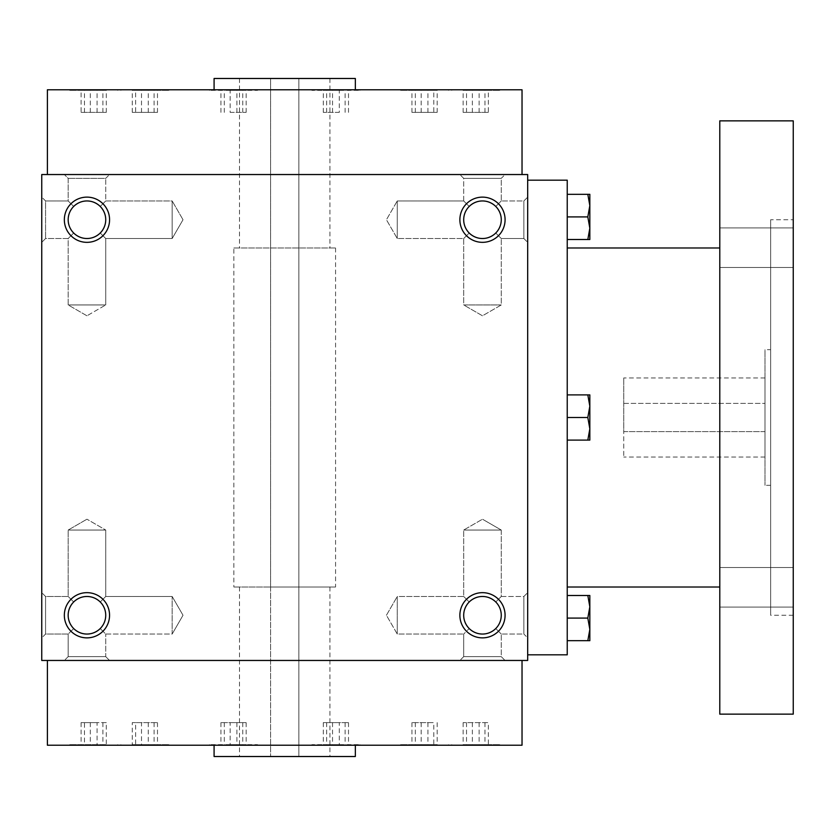 <?xml version="1.0" encoding="UTF-8"?>
<svg xmlns="http://www.w3.org/2000/svg" width="835" height="835" viewBox="0 0 835 835"><rect width="100%" height="100%" fill="white"/><g stroke="black" fill="none" stroke-linecap="round" stroke-linejoin="round"><path stroke-width="0.63" stroke-dasharray="4.17 3.13" d="M97.069 744.653L81.089 744.653L97.069 744.653L97.069 722.619L106.296 722.619L106.296 744.653M106.296 722.619L81.089 722.619L84.46 722.619L84.46 744.653M84.46 722.619L97.069 722.619M102.914 722.619L102.914 744.653M522.032 745.217L47.397 745.217M463.738 745.217L499.758 745.217L463.738 745.217M436.559 745.217L400.539 745.217L436.559 745.217M257.545 745.217L209.522 745.217L257.545 745.217L257.545 744.653L209.522 744.653L257.545 744.653M105.701 745.217L69.681 745.217L105.701 745.217M132.869 745.217L168.889 745.217L132.869 745.217M311.883 745.217L359.916 745.217L311.883 745.217L311.883 744.653L359.916 744.653L311.883 744.653M214.084 745.217L355.345 745.217L214.084 745.217M495.76 601.983C499.34 605.688 501.177 610.114 501.261 615.259C501.177 620.415 499.34 624.841 495.76 628.546C499.34 624.841 501.177 620.415 501.261 615.259C501.177 610.114 499.34 605.688 495.76 601.983L501.261 596.482L495.76 601.983C486.909 594.739 478.048 594.739 469.197 601.983C461.953 610.834 461.953 619.685 469.197 628.546L463.696 634.047L469.197 628.546C478.048 635.79 486.909 635.79 495.76 628.546L501.261 634.047L495.76 628.546C499.34 624.841 501.177 620.415 501.261 615.259C501.177 610.114 499.34 605.688 495.76 601.983C486.909 594.739 478.048 594.739 469.197 601.983L463.696 596.482L469.197 601.983C461.953 610.834 461.953 619.685 469.197 628.546C478.048 635.79 486.909 635.79 495.76 628.546L501.261 634.047L523.858 634.047L523.858 596.482L523.858 634.047L527.678 637.867L527.678 592.662L527.678 637.867L527.678 592.662L527.678 637.867L523.858 634.047L523.858 596.482L523.858 634.047L501.261 634.047L495.76 628.546C499.34 624.841 501.177 620.415 501.261 615.259A18.777 18.777 0 0 0 473.09 598.998A18.777 18.777 0 0 0 473.09 631.531A18.777 18.777 0 0 0 501.261 615.259A18.777 18.777 0 0 0 482.484 596.482A18.777 18.777 0 0 0 463.696 615.259A18.777 18.777 0 0 0 482.484 634.047A18.777 18.777 0 0 0 501.261 615.259A18.777 18.777 0 0 0 473.09 598.998A18.777 18.777 0 0 0 473.09 631.531A18.777 18.777 0 0 0 501.261 615.259C501.177 610.114 499.34 605.688 495.76 601.983L501.261 596.482L501.261 530.048L463.696 530.048L501.261 530.048L463.696 530.048L501.261 530.048L482.484 519.203L501.261 530.048L501.261 596.482L495.76 601.983C486.909 594.739 478.048 594.739 469.197 601.983L463.696 596.482L469.197 601.983C461.953 610.834 461.953 619.685 469.197 628.546L463.696 634.047L469.197 628.546C478.048 635.79 486.909 635.79 495.76 628.546C486.909 635.79 478.048 635.79 469.197 628.546C461.953 619.685 461.953 610.834 469.197 601.983C478.048 594.739 486.909 594.739 495.76 601.983M355.345 756.52L214.084 756.52M298.846 756.52L239.509 756.52L298.846 756.52L298.846 78.48L298.846 756.52M527.678 197.133L527.678 242.338L527.678 197.133L527.678 242.338L527.678 197.133L523.858 200.953L523.858 238.518L523.858 200.953L501.261 200.953L495.76 206.454C503.004 215.315 503.004 224.166 495.76 233.017C503.004 224.166 503.004 215.315 495.76 206.454L501.261 200.953L495.76 206.454C503.004 215.315 503.004 224.166 495.76 233.017C486.909 240.261 478.048 240.261 469.197 233.017C465.617 229.312 463.78 224.886 463.696 219.741A18.777 18.777 0 0 1 491.867 203.469A18.777 18.777 0 0 1 491.867 236.002A18.777 18.777 0 0 1 463.696 219.741C463.78 214.585 465.617 210.159 469.197 206.454C478.048 199.21 486.909 199.21 495.76 206.454C503.004 215.315 503.004 224.166 495.76 233.017C486.909 240.261 478.048 240.261 469.197 233.017C465.617 229.312 463.78 224.886 463.696 219.741A18.777 18.777 0 0 1 491.867 203.469A18.777 18.777 0 0 1 491.867 236.002A18.777 18.777 0 0 1 463.696 219.741C463.78 224.886 465.617 229.312 469.197 233.017L463.696 238.518L469.197 233.017C465.617 229.312 463.78 224.886 463.696 219.741A18.777 18.777 0 0 1 482.484 200.953A18.777 18.777 0 0 1 501.261 219.741A18.777 18.777 0 0 1 482.484 238.518A18.777 18.777 0 0 1 463.696 219.741C463.78 214.585 465.617 210.159 469.197 206.454C478.048 199.21 486.909 199.21 495.76 206.454L501.261 200.953L501.261 178.356L463.696 178.356L501.261 178.356L505.081 174.536L459.876 174.536L505.081 174.536L459.876 174.536L505.081 174.536L501.261 178.356L463.696 178.356L501.261 178.356L501.261 200.953L523.858 200.953L527.678 197.133M527.678 660.464L527.678 174.536L41.75 174.536L41.75 660.464L527.678 660.464M41.75 637.867L41.75 592.662L41.75 637.867L41.75 592.662L41.75 637.867L45.57 634.047L45.57 596.482L45.57 634.047L68.178 634.047L73.678 628.546C66.424 619.685 66.424 610.834 73.678 601.983C66.424 610.834 66.424 619.685 73.678 628.546L68.178 634.047L45.57 634.047L41.75 637.867M41.75 197.133L41.75 242.338L41.75 197.133L41.75 242.338L41.75 197.133L45.57 200.953L45.57 238.518L45.57 200.953L45.57 238.518L45.57 200.953L41.75 197.133M109.552 174.536L64.347 174.536L109.552 174.536L64.347 174.536L109.552 174.536L105.732 178.356L68.178 178.356L105.732 178.356L68.178 178.356L105.732 178.356L109.552 174.536M522.032 174.536L47.397 174.536L522.032 174.536M109.552 615.259A22.597 22.597 0 0 0 75.651 595.689A22.597 22.597 0 0 0 75.651 634.84A22.597 22.597 0 0 0 109.552 615.259M505.081 615.259A22.597 22.597 0 0 0 471.18 595.689A22.597 22.597 0 0 0 471.18 634.84A22.597 22.597 0 0 0 505.081 615.259M64.347 219.741A22.597 22.597 0 0 1 98.259 200.16A22.597 22.597 0 0 1 98.259 239.311A22.597 22.597 0 0 1 64.347 219.741M459.876 219.741A22.597 22.597 0 0 1 493.777 200.16A22.597 22.597 0 0 1 493.777 239.311A22.597 22.597 0 0 1 459.876 219.741M505.081 660.464L459.876 660.464L505.081 660.464L459.876 660.464L505.081 660.464L501.261 656.644L463.696 656.644L501.261 656.644L501.261 634.047L501.261 656.644L505.081 660.464M109.552 660.464L64.347 660.464L109.552 660.464L64.347 660.464L109.552 660.464L105.732 656.644L68.178 656.644L105.732 656.644L109.552 660.464M47.397 660.464L522.032 660.464L47.397 660.464M469.197 206.454C465.617 210.159 463.78 214.585 463.696 219.741C463.78 214.585 465.617 210.159 469.197 206.454C478.048 199.21 486.909 199.21 495.76 206.454C486.909 199.21 478.048 199.21 469.197 206.454L463.696 200.953L469.197 206.454L463.696 200.953L397.262 200.953L397.262 238.518L397.262 200.953L397.262 238.518L397.262 200.953L386.428 219.741L397.262 200.953L463.696 200.953L469.197 206.454M68.178 219.741A18.777 18.777 0 0 1 96.338 203.469A18.777 18.777 0 0 1 96.338 236.002A18.777 18.777 0 0 1 68.178 219.741C68.261 214.585 70.088 210.159 73.678 206.454C70.088 210.159 68.261 214.585 68.178 219.741C68.261 224.886 70.088 229.312 73.678 233.017C70.088 229.312 68.261 224.886 68.178 219.741A18.777 18.777 0 0 1 86.955 200.953A18.777 18.777 0 0 1 105.732 219.741A18.777 18.777 0 0 1 86.955 238.518A18.777 18.777 0 0 1 68.178 219.741C68.261 214.585 70.088 210.159 73.678 206.454L68.178 200.953L73.678 206.454C82.529 199.21 91.38 199.21 100.231 206.454C107.475 215.315 107.475 224.166 100.231 233.017L105.732 238.518L100.231 233.017C91.38 240.261 82.529 240.261 73.678 233.017L68.178 238.518L73.678 233.017C70.088 229.312 68.261 224.886 68.178 219.741A18.777 18.777 0 0 1 96.338 203.469A18.777 18.777 0 0 1 96.338 236.002A18.777 18.777 0 0 1 68.178 219.741C68.261 214.585 70.088 210.159 73.678 206.454C82.529 199.21 91.38 199.21 100.231 206.454C107.475 215.315 107.475 224.166 100.231 233.017L105.732 238.518L100.231 233.017C91.38 240.261 82.529 240.261 73.678 233.017L68.178 238.518L73.678 233.017C70.088 229.312 68.261 224.886 68.178 219.741M386.428 615.259L397.262 596.482L397.262 634.047L397.262 596.482L397.262 634.047L397.262 596.482L463.696 596.482L463.696 530.048L482.484 519.203L463.696 530.048L463.696 596.482L397.262 596.482L386.428 615.259L397.262 634.047L463.696 634.047L397.262 634.047L386.428 615.259M495.76 233.017L501.261 238.518L495.76 233.017C486.909 240.261 478.048 240.261 469.197 233.017C478.048 240.261 486.909 240.261 495.76 233.017M523.858 200.953L523.858 238.518L523.858 200.953M73.678 601.983L68.178 596.482L73.678 601.983C66.424 610.834 66.424 619.685 73.678 628.546C82.529 635.79 91.38 635.79 100.231 628.546C103.811 624.841 105.648 620.415 105.732 615.259C105.648 610.114 103.811 605.688 100.231 601.983C91.38 594.739 82.529 594.739 73.678 601.983L68.178 596.482L73.678 601.983C66.424 610.834 66.424 619.685 73.678 628.546C82.529 635.79 91.38 635.79 100.231 628.546C103.811 624.841 105.648 620.415 105.732 615.259A18.777 18.777 0 0 0 77.561 598.998A18.777 18.777 0 0 0 77.561 631.531A18.777 18.777 0 0 0 105.732 615.259A18.777 18.777 0 0 0 86.955 596.482A18.777 18.777 0 0 0 68.178 615.259A18.777 18.777 0 0 0 86.955 634.047A18.777 18.777 0 0 0 105.732 615.259C105.648 610.114 103.811 605.688 100.231 601.983C91.38 594.739 82.529 594.739 73.678 601.983C82.529 594.739 91.38 594.739 100.231 601.983L105.732 596.482L105.732 530.048L68.178 530.048L105.732 530.048L68.178 530.048L105.732 530.048L86.955 519.203L105.732 530.048L105.732 596.482L100.231 601.983C91.38 594.739 82.529 594.739 73.678 601.983M172.167 634.047L172.167 596.482L172.167 634.047L172.167 596.482L172.167 634.047L183.011 615.259L172.167 634.047L105.732 634.047L100.231 628.546L105.732 634.047L100.231 628.546L105.732 634.047L172.167 634.047M183.011 219.741L172.167 238.518L172.167 200.953L172.167 238.518L172.167 200.953L105.732 200.953L100.231 206.454C107.475 215.315 107.475 224.166 100.231 233.017C91.38 240.261 82.529 240.261 73.678 233.017C82.529 240.261 91.38 240.261 100.231 233.017C107.475 224.166 107.475 215.315 100.231 206.454L105.732 200.953L105.732 178.356L105.732 200.953L172.167 200.953L172.167 238.518L105.732 238.518L105.732 304.952L68.178 304.952L105.732 304.952L68.178 304.952L105.732 304.952L105.732 238.518L172.167 238.518L183.011 219.741L172.167 200.953L183.011 219.741M45.57 634.047L45.57 596.482L45.57 634.047M68.178 200.953L45.57 200.953L68.178 200.953L73.678 206.454C82.529 199.21 91.38 199.21 100.231 206.454C91.38 199.21 82.529 199.21 73.678 206.454L68.178 200.953L68.178 178.356L64.347 174.536L68.178 178.356L68.178 200.953M270.592 587.015L270.592 78.48L270.592 756.52L270.592 587.015L233.863 587.015L335.566 587.015L270.592 587.015M270.592 78.48L329.919 78.48L270.592 78.48M233.863 247.985L335.566 247.985L233.863 247.985L233.863 587.015M355.345 78.48L214.084 78.48M214.084 89.783L355.345 89.783L214.084 89.783M463.738 89.783L499.758 89.783L463.738 89.783M436.559 89.783L400.539 89.783L436.559 89.783M257.545 89.783L209.522 89.783L257.545 89.783L257.545 90.347L209.522 90.347L257.545 90.347M105.701 89.783L69.681 89.783L105.701 89.783M132.869 89.783L168.889 89.783L132.869 89.783M311.883 89.783L359.916 89.783L311.883 89.783L311.883 90.347L359.916 90.347L311.883 90.347M522.032 89.783L47.397 89.783M339.281 112.381L323.302 112.381L339.281 112.381L339.281 90.347L323.302 90.347L339.281 90.347M488.35 112.381L463.133 112.381L488.35 112.381L488.35 90.347L463.133 90.347L488.35 90.347M479.123 112.381L479.123 90.347M466.514 112.381L466.514 90.347M463.133 112.381L463.133 90.347M472.359 112.381L472.359 90.347M484.968 112.381L484.968 90.347M433.783 112.381L411.947 112.381L437.164 112.381L433.783 112.381L433.783 90.347L437.164 90.347L411.947 90.347L433.783 90.347M437.164 112.381L437.164 90.347M427.938 112.381L427.938 90.347M415.329 112.381L415.329 90.347M411.947 112.381L411.947 90.347M421.174 112.381L421.174 90.347M230.157 112.381L246.137 112.381L230.157 112.381L230.157 90.347L246.137 90.347L230.157 90.347M242.755 112.381L242.755 90.347M246.137 112.381L246.137 90.347M236.91 112.381L236.91 90.347M224.302 112.381L224.302 90.347M220.931 112.381L220.931 90.347M81.089 112.381L106.296 112.381L81.089 112.381L81.089 90.347L106.296 90.347L81.089 90.347M90.316 112.381L90.316 90.347M102.914 112.381L102.914 90.347M106.296 112.381L106.296 90.347M97.069 112.381L97.069 90.347M84.46 112.381L84.46 90.347M135.646 112.381L157.481 112.381L132.274 112.381L135.646 112.381L135.646 90.347L132.274 90.347L157.481 90.347L135.646 90.347M132.274 112.381L132.274 90.347M141.501 112.381L141.501 90.347M154.099 112.381L154.099 90.347M157.481 112.381L157.481 90.347M148.254 112.381L148.254 90.347M326.673 112.381L326.673 90.347M323.302 112.381L323.302 90.347M332.528 112.381L332.528 90.347M345.126 112.381L345.126 90.347M348.508 112.381L348.508 90.347M482.484 315.797L463.696 304.952L501.261 304.952L463.696 304.952L501.261 304.952L463.696 304.952L463.696 238.518L397.262 238.518L386.428 219.741L397.262 238.518L463.696 238.518L463.696 304.952L482.484 315.797L501.261 304.952L501.261 238.518L501.261 304.952L482.484 315.797M86.955 315.797L68.178 304.952L68.178 238.518L45.57 238.518L41.75 242.338L45.57 238.518L68.178 238.518L68.178 304.952L86.955 315.797L105.732 304.952L86.955 315.797M501.261 656.644L463.696 656.644L501.261 656.644M105.732 656.644L68.178 656.644L105.732 656.644L105.732 634.047L105.732 656.644M100.231 601.983L105.732 596.482L100.231 601.983C103.811 605.688 105.648 610.114 105.732 615.259A18.777 18.777 0 0 0 77.561 598.998A18.777 18.777 0 0 0 77.561 631.531A18.777 18.777 0 0 0 105.732 615.259C105.648 620.415 103.811 624.841 100.231 628.546C103.811 624.841 105.648 620.415 105.732 615.259C105.648 610.114 103.811 605.688 100.231 601.983M73.678 628.546C82.529 635.79 91.38 635.79 100.231 628.546C91.38 635.79 82.529 635.79 73.678 628.546M463.738 90.347L499.758 90.347L463.738 90.347M436.559 90.347L400.539 90.347L436.559 90.347M105.701 90.347L69.681 90.347L105.701 90.347M132.869 90.347L168.889 90.347L132.869 90.347M339.281 744.653L323.302 744.653L339.281 744.653L339.281 722.619L348.508 722.619L323.302 722.619L339.281 722.619M326.673 722.619L326.673 744.653M323.302 722.619L323.302 744.653M332.528 722.619L332.528 744.653M345.126 722.619L345.126 744.653M348.508 722.619L348.508 744.653M463.738 744.653L499.758 744.653L463.738 744.653M488.35 744.653L463.133 744.653L488.35 744.653L488.35 722.619L463.133 722.619L488.35 722.619M436.559 744.653L400.539 744.653L436.559 744.653M433.783 744.653L411.947 744.653L437.164 744.653L433.783 744.653L433.783 722.619L411.947 722.619L433.783 722.619M230.157 744.653L246.137 744.653L230.157 744.653L230.157 722.619L220.931 722.619L246.137 722.619L230.157 722.619M105.701 744.653L69.681 744.653L105.701 744.653M132.869 744.653L168.889 744.653L132.869 744.653M135.646 744.653L157.481 744.653L132.274 744.653L135.646 744.653L135.646 722.619L157.481 722.619L141.501 722.619L141.501 744.653M479.123 722.619L479.123 744.653M466.514 722.619L466.514 744.653M463.133 722.619L463.133 744.653M472.359 722.619L472.359 744.653M484.968 722.619L484.968 744.653M437.164 722.619L437.164 744.653M427.938 722.619L427.938 744.653M415.329 722.619L415.329 744.653M411.947 722.619L411.947 744.653M421.174 722.619L421.174 744.653M242.755 722.619L242.755 744.653M246.137 722.619L246.137 744.653M236.91 722.619L236.91 744.653M224.302 722.619L224.302 744.653M220.931 722.619L220.931 744.653M90.316 722.619L90.316 744.653M81.089 722.619L81.089 744.653M141.501 722.619L132.274 722.619L132.274 744.653M132.274 722.619L135.646 722.619M154.099 722.619L154.099 744.653M157.481 722.619L157.481 744.653M148.254 722.619L148.254 744.653M623.735 431.622L764.996 431.622L764.996 377.952L764.996 457.048L764.996 431.622L623.735 431.622L623.735 457.048L623.735 377.952L623.735 431.622M623.735 403.378L764.996 403.378L623.735 403.378M527.678 180.183L527.678 654.817L527.678 180.183M567.236 654.817L567.236 180.183M567.236 247.985L567.236 587.015L567.236 247.985M719.791 247.985L719.791 587.015L719.791 247.985M719.791 714.144L719.791 120.856M719.791 227.913L719.791 267.471L719.791 227.913L719.791 267.471L719.791 227.913L793.25 227.913L793.25 267.471L793.25 227.913L793.25 267.471L793.25 227.913L719.791 227.913M719.791 567.529L719.791 607.087L719.791 567.529L719.791 607.087L719.791 567.529L793.25 567.529L793.25 607.087L793.25 567.529L793.25 607.087L793.25 567.529L719.791 567.529M793.25 714.144L793.25 120.856M793.25 219.741L793.25 615.259L793.25 219.741L770.653 219.741L770.653 615.259L770.653 219.741M770.653 349.698L770.653 485.302L770.653 349.698L764.996 349.698L764.996 485.302L764.996 349.698M567.236 440.097L587.819 440.097L589.834 428.804L589.834 440.097L587.819 440.097L589.834 440.097L589.834 428.804L587.819 440.097L567.236 440.097L567.236 394.903L567.236 440.097L587.819 440.097L589.834 428.804L587.819 417.5L567.236 417.5L567.236 394.903L567.236 417.5L587.819 417.5L589.834 406.196L589.834 394.903L589.834 406.196L587.819 394.903L589.834 394.903L567.236 394.903L587.819 394.903L589.834 406.196L589.834 428.804L589.834 394.903L567.236 394.903M587.819 640.685L589.834 640.685L589.834 629.392L587.819 640.685L567.236 640.685L567.236 618.088L567.236 640.685M587.819 618.088L589.834 606.784L589.834 629.392L587.819 618.088L567.236 618.088L567.236 595.491L567.236 618.088M587.819 595.491L589.834 606.784L589.834 595.491L567.236 595.491M587.819 440.097L589.834 440.097L589.834 428.804L587.819 417.5L589.834 406.196L587.819 417.5L589.834 428.804L589.834 406.196L587.819 394.903M587.819 417.5L567.236 417.5M587.819 239.509L589.834 239.509L589.834 228.216L587.819 239.509L567.236 239.509L567.236 216.912L567.236 239.509M587.819 216.912L589.834 205.608L589.834 228.216L587.819 216.912L567.236 216.912L567.236 194.315L567.236 216.912M587.819 194.315L589.834 205.608L589.834 194.315L567.236 194.315M501.261 596.482L523.858 596.482L527.678 592.662L523.858 596.482L501.261 596.482M523.858 238.518L527.678 242.338L523.858 238.518L501.261 238.518L523.858 238.518M45.57 596.482L41.75 592.662L45.57 596.482L68.178 596.482L68.178 530.048L86.955 519.203L68.178 530.048L68.178 596.482L45.57 596.482M183.011 615.259L172.167 596.482L183.011 615.259M239.509 78.48L239.509 247.985M329.919 78.48L329.919 247.985M335.566 247.985L335.566 587.015M239.509 587.015L239.509 756.52M329.919 587.015L329.919 756.52M359.916 89.783L359.916 90.347M463.696 656.644L459.876 660.464L463.696 656.644L463.696 634.047L463.696 656.644M68.178 656.644L64.347 660.464L68.178 656.644L68.178 634.047L68.178 656.644M463.696 200.953L463.696 178.356L459.876 174.536L463.696 178.356L463.696 200.953M105.732 596.482L172.167 596.482L105.732 596.482M451.725 89.783L451.725 90.347M499.758 89.783L499.758 90.347M400.539 89.783L400.539 90.347M448.572 89.783L448.572 90.347M209.522 89.783L209.522 90.347M69.681 89.783L69.681 90.347M117.704 89.783L117.704 90.347M120.866 89.783L120.866 90.347M168.889 89.783L168.889 90.347M359.916 745.217L359.916 744.653M499.758 745.217L499.758 744.653M451.725 745.217L451.725 744.653M448.572 745.217L448.572 744.653M400.539 745.217L400.539 744.653M209.522 745.217L209.522 744.653M117.704 745.217L117.704 744.653M69.681 745.217L69.681 744.653M168.889 745.217L168.889 744.653M120.866 745.217L120.866 744.653M793.25 615.259L770.653 615.259M770.653 485.302L764.996 485.302M764.996 377.952L623.735 377.952M764.996 457.048L623.735 457.048M793.25 607.087L719.791 607.087L793.25 607.087M793.25 267.471L719.791 267.471L793.25 267.471"/><path stroke-width="1.25" d="M47.397 660.464L47.397 745.217L522.032 745.217L522.032 660.464M214.084 745.217L214.084 756.52L355.345 756.52L355.345 745.217M527.678 174.536L527.678 660.464L41.75 660.464L41.75 174.536L527.678 174.536M109.552 615.259A22.597 22.597 0 0 0 75.651 595.689A22.597 22.597 0 0 0 75.651 634.84A22.597 22.597 0 0 0 109.552 615.259M64.347 219.741A22.597 22.597 0 0 1 98.259 200.16A22.597 22.597 0 0 1 98.259 239.311A22.597 22.597 0 0 1 64.347 219.741M505.081 615.259A22.597 22.597 0 0 0 471.18 595.689A22.597 22.597 0 0 0 471.18 634.84A22.597 22.597 0 0 0 505.081 615.259M459.876 219.741A22.597 22.597 0 0 1 493.777 200.16A22.597 22.597 0 0 1 493.777 239.311A22.597 22.597 0 0 1 459.876 219.741M105.732 615.259A18.777 18.777 0 0 0 77.561 598.998A18.777 18.777 0 0 0 77.561 631.531A18.777 18.777 0 0 0 105.732 615.259M68.178 219.741A18.777 18.777 0 0 1 96.338 203.469A18.777 18.777 0 0 1 96.338 236.002A18.777 18.777 0 0 1 68.178 219.741M501.261 615.259A18.777 18.777 0 0 0 473.09 598.998A18.777 18.777 0 0 0 473.09 631.531A18.777 18.777 0 0 0 501.261 615.259M463.696 219.741A18.777 18.777 0 0 1 491.867 203.469A18.777 18.777 0 0 1 491.867 236.002A18.777 18.777 0 0 1 463.696 219.741M214.084 89.783L214.084 78.48L355.345 78.48L355.345 89.783M47.397 174.536L47.397 89.783L522.032 89.783L522.032 174.536M527.678 180.183L567.236 180.183L567.236 654.817L527.678 654.817M719.791 247.985L567.236 247.985M719.791 120.856L719.791 714.144L793.25 714.144L793.25 120.856L719.791 120.856M587.819 440.097L589.834 428.804L587.819 417.5L589.834 406.196L587.819 394.903L589.834 394.903L589.834 440.097L567.236 440.097M587.819 394.903L567.236 394.903M587.819 417.5L567.236 417.5M587.819 640.685L589.834 629.392L587.819 618.088L589.834 606.784L587.819 595.491L589.834 595.491L589.834 640.685L567.236 640.685M587.819 595.491L567.236 595.491M587.819 618.088L567.236 618.088M587.819 239.509L589.834 228.216L587.819 216.912L589.834 205.608L587.819 194.315L589.834 194.315L589.834 239.509L567.236 239.509M587.819 194.315L567.236 194.315M587.819 216.912L567.236 216.912M719.791 587.015L567.236 587.015"/></g></svg>
